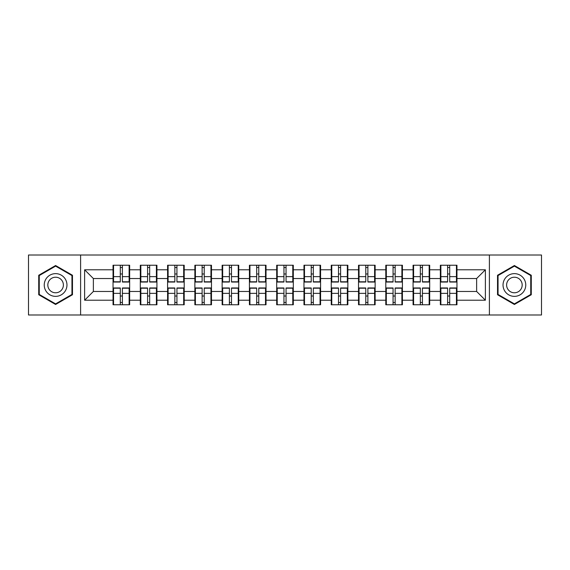 <?xml version="1.0" encoding="UTF-8"?>
<svg xmlns="http://www.w3.org/2000/svg" width="570" height="570" viewBox="0 0 570 570"><rect width="100%" height="100%" fill="white"/><g stroke="black" fill="none" stroke-linecap="round" stroke-linejoin="round"><path stroke-width="0.85" d="M489.395 314.989L541.5 314.989L541.5 255.011L489.395 255.011L489.395 314.989L80.605 314.989L80.605 255.011L28.5 255.011L28.5 314.989L80.605 314.989M456.962 296.101L456.435 296.101M440.874 296.101L440.353 296.101M440.353 273.899L440.874 273.899M456.435 273.899L456.962 273.899M456.962 271.626L456.435 271.626M440.874 271.626L440.353 271.626M440.353 298.374L440.874 298.374M456.435 298.374L456.962 298.374M429.687 296.101L429.16 296.101M413.599 296.101L413.072 296.101M413.072 273.899L413.599 273.899M429.16 273.899L429.687 273.899M429.687 271.626L429.16 271.626M413.599 271.626L413.072 271.626M413.072 298.374L413.599 298.374M429.16 298.374L429.687 298.374M402.413 296.101L401.886 296.101M386.325 296.101L385.797 296.101M385.797 273.899L386.325 273.899M401.886 273.899L402.413 273.899M402.413 271.626L401.886 271.626M386.325 271.626L385.797 271.626M385.797 298.374L386.325 298.374M401.886 298.374L402.413 298.374M375.131 296.101L374.611 296.101M359.05 296.101L358.523 296.101M358.523 273.899L359.05 273.899M374.611 273.899L375.131 273.899M375.131 271.626L374.611 271.626M359.05 271.626L358.523 271.626M358.523 298.374L359.05 298.374M374.611 298.374L375.131 298.374M347.857 296.101L347.329 296.101M331.769 296.101L331.248 296.101M331.248 273.899L331.769 273.899M347.329 273.899L347.857 273.899M347.857 271.626L347.329 271.626M331.769 271.626L331.248 271.626M331.248 298.374L331.769 298.374M347.329 298.374L347.857 298.374M320.582 296.101L320.055 296.101M304.494 296.101L303.974 296.101M303.974 273.899L304.494 273.899M320.055 273.899L320.582 273.899M320.582 271.626L320.055 271.626M304.494 271.626L303.974 271.626M303.974 298.374L304.494 298.374M320.055 298.374L320.582 298.374M293.308 296.101L292.781 296.101M277.219 296.101L276.692 296.101M276.692 273.899L277.219 273.899M292.781 273.899L293.308 273.899M293.308 271.626L292.781 271.626M277.219 271.626L276.692 271.626M276.692 298.374L277.219 298.374M292.781 298.374L293.308 298.374M266.026 296.101L265.506 296.101M249.945 296.101L249.418 296.101M249.418 273.899L249.945 273.899M265.506 273.899L266.026 273.899M266.026 271.626L265.506 271.626M249.945 271.626L249.418 271.626M249.418 298.374L249.945 298.374M265.506 298.374L266.026 298.374M238.752 296.101L238.232 296.101M222.671 296.101L222.143 296.101M222.143 273.899L222.671 273.899M238.232 273.899L238.752 273.899M238.752 271.626L238.232 271.626M222.671 271.626L222.143 271.626M222.143 298.374L222.671 298.374M238.232 298.374L238.752 298.374M211.477 296.101L210.95 296.101M195.389 296.101L194.869 296.101M194.869 273.899L195.389 273.899M210.95 273.899L211.477 273.899M211.477 271.626L210.95 271.626M195.389 271.626L194.869 271.626M194.869 298.374L195.389 298.374M210.95 298.374L211.477 298.374M184.203 296.101L183.675 296.101M168.114 296.101L167.587 296.101M167.587 273.899L168.114 273.899M183.675 273.899L184.203 273.899M184.203 271.626L183.675 271.626M168.114 271.626L167.587 271.626M167.587 298.374L168.114 298.374M183.675 298.374L184.203 298.374M156.928 296.101L156.401 296.101M140.84 296.101L140.313 296.101M140.313 273.899L140.84 273.899M156.401 273.899L156.928 273.899M156.928 271.626L156.401 271.626M140.84 271.626L140.313 271.626M140.313 298.374L140.84 298.374M156.401 298.374L156.928 298.374M489.395 255.011L80.605 255.011M476.634 291.469L476.634 278.531L456.962 278.531L456.962 291.469L476.634 291.469L485.376 300.212L485.376 269.788L456.962 269.788L456.962 265.242L440.353 265.242L440.353 278.531L429.687 278.531L429.687 291.469L440.353 291.469L440.353 278.531M485.376 300.212L456.962 300.212L456.962 304.758L440.353 304.758L440.353 300.212L429.687 300.212L429.687 304.758L413.072 304.758L413.072 300.212L402.413 300.212L402.413 304.758L385.797 304.758L385.797 300.212L375.131 300.212L375.131 304.758L358.523 304.758L358.523 300.212L347.857 300.212L347.857 304.758L331.248 304.758L331.248 300.212L320.582 300.212L320.582 304.758L303.974 304.758L303.974 300.212L293.308 300.212L293.308 304.758L276.692 304.758L276.692 300.212L266.026 300.212L266.026 304.758L249.418 304.758L249.418 300.212L238.752 300.212L238.752 304.758L222.143 304.758L222.143 300.212L211.477 300.212L211.477 304.758L194.869 304.758L194.869 300.212L184.203 300.212L184.203 304.758L167.587 304.758L167.587 300.212L156.928 300.212L156.928 304.758L140.313 304.758L140.313 300.212L129.647 300.212L129.647 304.758L113.038 304.758L113.038 300.212L84.624 300.212L84.624 269.788L113.038 269.788L113.038 278.531L93.366 278.531L93.366 291.469L113.038 291.469L113.038 278.531M440.353 269.788L429.687 269.788L429.687 265.242L413.072 265.242L413.072 269.788L402.413 269.788L402.413 265.242L385.797 265.242L385.797 269.788L375.131 269.788L375.131 265.242L358.523 265.242L358.523 269.788L347.857 269.788L347.857 265.242L331.248 265.242L331.248 269.788L320.582 269.788L320.582 265.242L303.974 265.242L303.974 269.788L293.308 269.788L293.308 265.242L276.692 265.242L276.692 269.788L266.026 269.788L266.026 265.242L249.418 265.242L249.418 269.788L238.752 269.788L238.752 265.242L222.143 265.242L222.143 269.788L211.477 269.788L211.477 265.242L194.869 265.242L194.869 269.788L184.203 269.788L184.203 265.242L167.587 265.242L167.587 269.788L156.928 269.788L156.928 265.242L140.313 265.242L140.313 269.788L129.647 269.788L129.647 265.242L113.038 265.242L113.038 269.788M440.353 291.469L440.353 300.212M429.687 291.469L429.687 300.212M429.687 269.788L429.687 278.531M402.413 291.469L413.072 291.469L413.072 278.531L402.413 278.531L402.413 300.212M413.072 291.469L413.072 300.212M413.072 269.788L413.072 278.531M402.413 269.788L402.413 278.531M375.131 291.469L385.797 291.469L385.797 278.531L375.131 278.531L375.131 300.212M385.797 291.469L385.797 300.212M385.797 269.788L385.797 278.531M375.131 269.788L375.131 278.531M347.857 291.469L358.523 291.469L358.523 278.531L347.857 278.531L347.857 300.212M358.523 291.469L358.523 300.212M358.523 269.788L358.523 278.531M347.857 269.788L347.857 278.531M320.582 291.469L331.248 291.469L331.248 278.531L320.582 278.531L320.582 300.212M331.248 291.469L331.248 300.212M331.248 269.788L331.248 278.531M320.582 269.788L320.582 278.531M293.308 291.469L303.974 291.469L303.974 278.531L293.308 278.531L293.308 300.212M303.974 291.469L303.974 300.212M303.974 269.788L303.974 278.531M293.308 269.788L293.308 278.531M266.026 291.469L276.692 291.469L276.692 278.531L266.026 278.531L266.026 300.212M276.692 291.469L276.692 300.212M276.692 269.788L276.692 278.531M266.026 269.788L266.026 278.531M238.752 291.469L249.418 291.469L249.418 278.531L238.752 278.531L238.752 300.212M249.418 291.469L249.418 300.212M249.418 269.788L249.418 278.531M238.752 269.788L238.752 278.531M211.477 291.469L222.143 291.469L222.143 278.531L211.477 278.531L211.477 300.212M222.143 291.469L222.143 300.212M222.143 269.788L222.143 278.531M211.477 269.788L211.477 278.531M184.203 291.469L194.869 291.469L194.869 278.531L184.203 278.531L184.203 300.212M194.869 291.469L194.869 300.212M194.869 269.788L194.869 278.531M184.203 269.788L184.203 278.531M156.928 291.469L167.587 291.469L167.587 278.531L156.928 278.531L156.928 300.212M167.587 291.469L167.587 300.212M167.587 269.788L167.587 278.531M156.928 269.788L156.928 278.531M129.647 291.469L140.313 291.469L140.313 278.531L129.647 278.531L129.647 300.212M140.313 291.469L140.313 300.212M140.313 269.788L140.313 278.531M129.647 269.788L129.647 278.531M129.647 296.101L129.126 296.101M113.565 296.101L113.038 296.101M113.038 273.899L113.565 273.899M129.126 273.899L129.647 273.899M129.647 271.626L129.126 271.626M113.565 271.626L113.038 271.626M113.038 298.374L113.565 298.374M129.126 298.374L129.647 298.374M113.038 291.469L113.038 300.212M93.366 291.469L84.624 300.212M84.624 269.788L93.366 278.531M456.962 291.469L456.962 300.212M456.962 269.788L456.962 278.531M485.376 269.788L476.634 278.531M55.604 265.52L38.732 275.26L38.732 294.74L55.604 304.48L72.475 294.74L72.475 275.26L55.604 265.52M497.524 294.74L514.397 304.48L531.269 294.74L531.269 275.26L514.397 265.52L497.524 275.26L497.524 294.74M129.126 265.242L129.126 282.029L122.393 282.029L122.393 265.242M120.291 265.242L120.291 282.029L113.565 282.029L113.565 265.242M120.291 267.515L122.393 267.515M122.393 273.985L120.291 273.985M113.565 304.758L113.565 287.971L120.291 287.971L120.291 304.758M122.393 304.758L122.393 287.971L129.126 287.971L129.126 304.758M122.393 302.485L120.291 302.485M120.291 296.015L122.393 296.015M55.604 273.636A11.364 11.364 0 0 0 44.239 285A11.364 11.364 0 0 0 55.604 296.364A11.364 11.364 0 0 0 66.968 285A11.364 11.364 0 0 0 55.604 273.636M55.604 277.219A7.78 7.78 0 0 0 47.823 285A7.78 7.78 0 0 0 55.604 292.781A7.78 7.78 0 0 0 63.384 285A7.78 7.78 0 0 0 55.604 277.219M71.948 294.441L55.604 303.874L39.252 294.441L39.252 275.559L55.604 266.126L71.948 275.559L71.948 294.441M524.243 279.314A11.364 11.364 0 0 0 508.718 275.16A11.364 11.364 0 0 0 504.557 290.686A11.364 11.364 0 0 0 520.082 294.84A11.364 11.364 0 0 0 524.243 279.314M521.137 281.11A7.78 7.78 0 0 0 510.506 278.26A7.78 7.78 0 0 0 507.663 288.89A7.78 7.78 0 0 0 518.287 291.74A7.78 7.78 0 0 0 521.137 281.11M514.397 303.874L498.052 294.441L498.052 275.559L514.397 266.126L530.748 275.559L530.748 294.441L514.397 303.874M156.401 265.242L156.401 282.029L149.668 282.029L149.668 265.242M147.573 265.242L147.573 282.029L140.84 282.029L140.84 265.242M147.573 267.515L149.668 267.515M149.668 273.985L147.573 273.985M183.675 265.242L183.675 282.029L176.942 282.029L176.942 265.242M174.847 265.242L174.847 282.029L168.114 282.029L168.114 265.242M174.847 267.515L176.942 267.515M176.942 273.985L174.847 273.985M210.95 265.242L210.95 282.029L204.224 282.029L204.224 265.242M202.122 265.242L202.122 282.029L195.389 282.029L195.389 265.242M202.122 267.515L204.224 267.515M204.224 273.985L202.122 273.985M238.232 265.242L238.232 282.029L231.498 282.029L231.498 265.242M229.397 265.242L229.397 282.029L222.671 282.029L222.671 265.242M229.397 267.515L231.498 267.515M231.498 273.985L229.397 273.985M265.506 265.242L265.506 282.029L258.773 282.029L258.773 265.242M256.678 265.242L256.678 282.029L249.945 282.029L249.945 265.242M256.678 267.515L258.773 267.515M258.773 273.985L256.678 273.985M140.84 304.758L140.84 287.971L147.573 287.971L147.573 304.758M149.668 304.758L149.668 287.971L156.401 287.971L156.401 304.758M149.668 302.485L147.573 302.485M147.573 296.015L149.668 296.015M168.114 304.758L168.114 287.971L174.847 287.971L174.847 304.758M176.942 304.758L176.942 287.971L183.675 287.971L183.675 304.758M176.942 302.485L174.847 302.485M174.847 296.015L176.942 296.015M195.389 304.758L195.389 287.971L202.122 287.971L202.122 304.758M204.224 304.758L204.224 287.971L210.95 287.971L210.95 304.758M204.224 302.485L202.122 302.485M202.122 296.015L204.224 296.015M222.671 304.758L222.671 287.971L229.397 287.971L229.397 304.758M231.498 304.758L231.498 287.971L238.232 287.971L238.232 304.758M231.498 302.485L229.397 302.485M229.397 296.015L231.498 296.015M249.945 304.758L249.945 287.971L256.678 287.971L256.678 304.758M258.773 304.758L258.773 287.971L265.506 287.971L265.506 304.758M258.773 302.485L256.678 302.485M256.678 296.015L258.773 296.015M292.781 265.242L292.781 282.029L286.047 282.029L286.047 265.242M283.953 265.242L283.953 282.029L277.219 282.029L277.219 265.242M283.953 267.515L286.047 267.515M286.047 273.985L283.953 273.985M277.219 304.758L277.219 287.971L283.953 287.971L283.953 304.758M286.047 304.758L286.047 287.971L292.781 287.971L292.781 304.758M286.047 302.485L283.953 302.485M283.953 296.015L286.047 296.015M320.055 265.242L320.055 282.029L313.322 282.029L313.322 265.242M311.227 265.242L311.227 282.029L304.494 282.029L304.494 265.242M311.227 267.515L313.322 267.515M313.322 273.985L311.227 273.985M304.494 304.758L304.494 287.971L311.227 287.971L311.227 304.758M313.322 304.758L313.322 287.971L320.055 287.971L320.055 304.758M313.322 302.485L311.227 302.485M311.227 296.015L313.322 296.015M347.329 265.242L347.329 282.029L340.603 282.029L340.603 265.242M338.502 265.242L338.502 282.029L331.769 282.029L331.769 265.242M338.502 267.515L340.603 267.515M340.603 273.985L338.502 273.985M331.769 304.758L331.769 287.971L338.502 287.971L338.502 304.758M340.603 304.758L340.603 287.971L347.329 287.971L347.329 304.758M340.603 302.485L338.502 302.485M338.502 296.015L340.603 296.015M374.611 265.242L374.611 282.029L367.878 282.029L367.878 265.242M365.776 265.242L365.776 282.029L359.05 282.029L359.05 265.242M365.776 267.515L367.878 267.515M367.878 273.985L365.776 273.985M359.05 304.758L359.05 287.971L365.776 287.971L365.776 304.758M367.878 304.758L367.878 287.971L374.611 287.971L374.611 304.758M367.878 302.485L365.776 302.485M365.776 296.015L367.878 296.015M401.886 265.242L401.886 282.029L395.153 282.029L395.153 265.242M393.058 265.242L393.058 282.029L386.325 282.029L386.325 265.242M393.058 267.515L395.153 267.515M395.153 273.985L393.058 273.985M386.325 304.758L386.325 287.971L393.058 287.971L393.058 304.758M395.153 304.758L395.153 287.971L401.886 287.971L401.886 304.758M395.153 302.485L393.058 302.485M393.058 296.015L395.153 296.015M429.16 265.242L429.16 282.029L422.427 282.029L422.427 265.242M420.332 265.242L420.332 282.029L413.599 282.029L413.599 265.242M420.332 267.515L422.427 267.515M422.427 273.985L420.332 273.985M413.599 304.758L413.599 287.971L420.332 287.971L420.332 304.758M422.427 304.758L422.427 287.971L429.16 287.971L429.16 304.758M422.427 302.485L420.332 302.485M420.332 296.015L422.427 296.015M456.435 265.242L456.435 282.029L449.709 282.029L449.709 265.242M447.607 265.242L447.607 282.029L440.874 282.029L440.874 265.242M447.607 267.515L449.709 267.515M449.709 273.985L447.607 273.985M440.874 304.758L440.874 287.971L447.607 287.971L447.607 304.758M449.709 304.758L449.709 287.971L456.435 287.971L456.435 304.758M449.709 302.485L447.607 302.485M447.607 296.015L449.709 296.015M120.291 276.635L113.565 276.635M120.291 281.801L113.565 281.801M129.126 276.635L122.393 276.635M129.126 281.801L122.393 281.801M122.393 293.365L129.126 293.365M122.393 288.199L129.126 288.199M113.565 293.365L120.291 293.365M113.565 288.199L120.291 288.199M147.573 276.635L140.84 276.635M147.573 281.801L140.84 281.801M156.401 276.635L149.668 276.635M156.401 281.801L149.668 281.801M174.847 276.635L168.114 276.635M174.847 281.801L168.114 281.801M183.675 276.635L176.942 276.635M183.675 281.801L176.942 281.801M202.122 276.635L195.389 276.635M202.122 281.801L195.389 281.801M210.95 276.635L204.224 276.635M210.95 281.801L204.224 281.801M229.397 276.635L222.671 276.635M229.397 281.801L222.671 281.801M238.232 276.635L231.498 276.635M238.232 281.801L231.498 281.801M256.678 276.635L249.945 276.635M256.678 281.801L249.945 281.801M265.506 276.635L258.773 276.635M265.506 281.801L258.773 281.801M149.668 293.365L156.401 293.365M149.668 288.199L156.401 288.199M140.84 293.365L147.573 293.365M140.84 288.199L147.573 288.199M176.942 293.365L183.675 293.365M176.942 288.199L183.675 288.199M168.114 293.365L174.847 293.365M168.114 288.199L174.847 288.199M204.224 293.365L210.95 293.365M204.224 288.199L210.95 288.199M195.389 293.365L202.122 293.365M195.389 288.199L202.122 288.199M231.498 293.365L238.232 293.365M231.498 288.199L238.232 288.199M222.671 293.365L229.397 293.365M222.671 288.199L229.397 288.199M258.773 293.365L265.506 293.365M258.773 288.199L265.506 288.199M249.945 293.365L256.678 293.365M249.945 288.199L256.678 288.199M283.953 276.635L277.219 276.635M283.953 281.801L277.219 281.801M292.781 276.635L286.047 276.635M292.781 281.801L286.047 281.801M286.047 293.365L292.781 293.365M286.047 288.199L292.781 288.199M277.219 293.365L283.953 293.365M277.219 288.199L283.953 288.199M311.227 276.635L304.494 276.635M311.227 281.801L304.494 281.801M320.055 276.635L313.322 276.635M320.055 281.801L313.322 281.801M313.322 293.365L320.055 293.365M313.322 288.199L320.055 288.199M304.494 293.365L311.227 293.365M304.494 288.199L311.227 288.199M338.502 276.635L331.769 276.635M338.502 281.801L331.769 281.801M347.329 276.635L340.603 276.635M347.329 281.801L340.603 281.801M340.603 293.365L347.329 293.365M340.603 288.199L347.329 288.199M331.769 293.365L338.502 293.365M331.769 288.199L338.502 288.199M365.776 276.635L359.05 276.635M365.776 281.801L359.05 281.801M374.611 276.635L367.878 276.635M374.611 281.801L367.878 281.801M367.878 293.365L374.611 293.365M367.878 288.199L374.611 288.199M359.05 293.365L365.776 293.365M359.05 288.199L365.776 288.199M393.058 276.635L386.325 276.635M393.058 281.801L386.325 281.801M401.886 276.635L395.153 276.635M401.886 281.801L395.153 281.801M395.153 293.365L401.886 293.365M395.153 288.199L401.886 288.199M386.325 293.365L393.058 293.365M386.325 288.199L393.058 288.199M420.332 276.635L413.599 276.635M420.332 281.801L413.599 281.801M429.16 276.635L422.427 276.635M429.16 281.801L422.427 281.801M422.427 293.365L429.16 293.365M422.427 288.199L429.16 288.199M413.599 293.365L420.332 293.365M413.599 288.199L420.332 288.199M447.607 276.635L440.874 276.635M447.607 281.801L440.874 281.801M456.435 276.635L449.709 276.635M456.435 281.801L449.709 281.801M449.709 293.365L456.435 293.365M449.709 288.199L456.435 288.199M440.874 293.365L447.607 293.365M440.874 288.199L447.607 288.199"/></g></svg>
